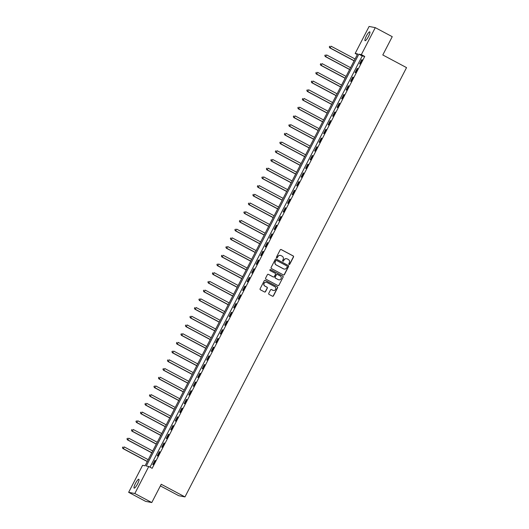 <?xml version="1.0" encoding="UTF-8"?>
<svg xmlns="http://www.w3.org/2000/svg" width="529" height="529" viewBox="0 0 529 529"><rect width="100%" height="100%" fill="white"/><g stroke="black" fill="none" stroke-linecap="round" stroke-linejoin="round"><path stroke-width="0.79" d="M289.046 264.48A0.542 0.529 100.9 0 0 289.76 264.249L293.516 256.982A0.774 0.754 100.9 0 0 293.198 255.937L281.216 249.549A0.774 0.754 100.9 0 0 280.198 249.88L276.442 257.147A0.542 0.529 100.9 0 0 276.806 257.927A0.542 0.529 100.9 0 0 277.375 257.643L277.864 256.704A2.466 2.407 100.9 0 1 281.124 255.652L282.122 256.181A2.466 2.407 100.9 0 1 283.121 259.508L282.638 260.447A0.542 0.529 100.9 0 0 283.002 261.227A0.542 0.529 100.9 0 0 283.57 260.942L284.053 260.003A2.466 2.407 100.9 0 1 287.313 258.952L288.312 259.488A2.466 2.407 100.9 0 1 289.317 262.807L288.827 263.753A0.542 0.529 100.9 0 0 289.046 264.48M289.112 264.507A0.542 0.529 100.9 0 0 289.594 264.216L293.344 256.949A0.774 0.754 100.9 0 0 293.033 255.91L281.044 249.516A0.774 0.754 100.9 0 0 280.925 249.463M276.727 257.901A0.542 0.529 100.9 0 0 277.209 257.61L277.864 256.704M282.916 261.207A0.542 0.529 100.9 0 0 283.405 260.916L284.053 260.003M135.431 483.48A5.032 1.045 118.1 0 1 138.869 479.248A5.032 1.045 118.1 0 1 137.573 483.89A5.032 1.045 118.1 0 1 134.135 488.122A5.032 1.045 118.1 0 1 135.431 483.48M366.359 36.071A5.032 1.045 118.1 0 1 369.791 31.839A5.032 1.045 118.1 0 1 368.495 36.481A5.032 1.045 118.1 0 1 365.063 40.713A5.032 1.045 118.1 0 1 366.359 36.071M268.745 293.364A0.774 0.754 100.9 0 0 269.063 294.402L272.422 296.194A0.774 0.754 100.9 0 0 273.44 295.87L277.606 287.796A0.774 0.754 100.9 0 0 277.295 286.758L265.307 280.37A0.774 0.754 100.9 0 0 264.288 280.694L260.123 288.768A0.774 0.754 100.9 0 0 260.44 289.806L264.5 291.975A0.774 0.754 100.9 0 0 265.518 291.644L267.304 288.186A0.774 0.754 100.9 0 0 266.986 287.148L264.976 286.077A2.063 2.017 100.9 0 1 266.305 282.221A2.063 2.017 100.9 0 1 266.861 282.413L274.756 286.625A2.063 2.017 100.9 0 1 273.42 290.481A2.063 2.017 100.9 0 1 272.865 290.282L271.549 289.581A0.774 0.754 100.9 0 0 270.531 289.912L268.745 293.364M375.279 27.64L392.24 36.68L382.798 54.97L406.543 67.626L184.971 496.916L161.226 484.26L151.783 502.55L134.829 493.511L128.646 492.32L142.585 465.315L145.091 465.798L357.67 53.938L355.164 53.455L369.103 26.45L375.279 27.64L361.34 54.639L358.841 54.163L146.262 466.023L148.768 466.505L134.829 493.511M148.768 466.505L152.154 468.31L364.732 56.451L361.34 54.639M283.405 274.921A0.774 0.754 100.9 0 0 284.423 274.591L288.589 266.523A0.774 0.754 100.9 0 0 288.272 265.485L276.29 259.091A0.774 0.754 100.9 0 0 275.272 259.422L271.106 267.495A0.774 0.754 100.9 0 0 271.417 268.534L283.405 274.921M283.094 277.156L278.928 285.23A0.774 0.754 100.9 0 1 277.91 285.561L265.928 279.173A0.774 0.754 100.9 0 1 265.611 278.128L267.396 274.677A0.774 0.754 100.9 0 1 268.415 274.346L273.275 276.938A0.774 0.754 100.9 0 0 274.293 276.607L275.477 274.32A0.774 0.754 100.9 0 0 275.166 273.281L270.107 270.584A0.542 0.529 100.9 0 1 270.451 269.572A0.542 0.529 100.9 0 1 270.597 269.625L282.784 276.118A0.774 0.754 100.9 0 1 283.094 277.156L278.928 285.23M364.732 56.451L362.233 55.968L149.998 467.16M361.724 59.704L359.568 63.883L359.984 63.963L362.14 59.784L361.724 59.704L362.087 59.896M357.227 68.413L355.071 72.592L355.488 72.671L357.65 68.492L357.227 68.413L357.591 68.605M352.731 77.122L350.575 81.307L350.991 81.387L353.154 77.208L352.731 77.122L353.094 77.313M348.234 85.837L346.078 90.016L346.495 90.095L348.657 85.916L348.234 85.837L348.598 86.029M343.744 94.546L341.582 98.725L341.999 98.811L344.161 94.625L343.744 94.546L344.101 94.737M339.248 103.261L337.085 107.44L337.502 107.519L339.664 103.34L339.248 103.261L339.605 103.453M334.751 111.969L332.589 116.149L333.006 116.228L335.168 112.049L334.751 111.969L335.108 112.161M330.255 120.678L328.092 124.864L328.509 124.943L330.671 120.757L330.255 120.678L330.612 120.87M325.758 129.393L323.596 133.572L324.019 133.652L326.175 129.473L325.758 129.393L326.115 129.585M321.262 138.102L319.099 142.281L319.523 142.361L321.678 138.181L321.262 138.102L321.619 138.294M316.765 146.811L314.603 150.996L315.026 151.076L317.182 146.897L316.765 146.811L317.122 147.002M312.269 155.526L310.113 159.705L310.53 159.784L312.685 155.605L312.269 155.526L312.626 155.718M307.772 164.235L305.617 168.414L306.033 168.5L308.189 164.314L307.772 164.235L308.129 164.426M303.276 172.95L301.12 177.129L301.537 177.208L303.692 173.029L303.276 172.95L303.633 173.142M298.779 181.659L296.624 185.838L297.04 185.917L299.196 181.738L298.779 181.659L299.136 181.85M294.283 190.367L292.127 194.553L292.544 194.632L294.699 190.447L294.283 190.367L294.646 190.559M289.786 199.083L287.631 203.262L288.047 203.341L290.203 199.162L289.786 199.083L290.15 199.274M285.29 207.791L283.134 211.97L283.551 212.05L285.706 207.871L285.29 207.791L285.653 207.983M280.793 216.5L278.638 220.686L279.054 220.765L281.21 216.586L280.793 216.5L281.157 216.692M276.297 225.215L274.141 229.394L274.558 229.474L276.713 225.294L276.297 225.215L276.66 225.407M271.8 233.924L269.645 238.103L270.061 238.189L272.223 234.003L271.8 233.924L272.164 234.116M267.304 242.639L265.148 246.818L265.565 246.898L267.727 242.718L267.304 242.639L267.667 242.831M262.807 251.348L260.652 255.527L261.068 255.606L263.23 251.427L262.807 251.348L263.171 251.539M258.317 260.056L256.155 264.242L256.572 264.321L258.734 260.136L258.317 260.056L258.674 260.248M253.821 268.772L251.659 272.951L252.075 273.03L254.237 268.851L253.821 268.772L254.178 268.963M249.324 277.48L247.162 281.659L247.579 281.745L249.741 277.56L249.324 277.48L249.681 277.672M244.828 286.189L242.666 290.375L243.082 290.454L245.244 286.275L244.828 286.189L245.185 286.381M240.331 294.904L238.169 299.083L238.586 299.163L240.748 294.984L240.331 294.904L240.688 295.096M235.835 303.613L233.673 307.792L234.096 307.878L236.251 303.692L235.835 303.613L236.192 303.805M231.338 312.328L229.176 316.507L229.599 316.587L231.755 312.408L231.338 312.328L231.695 312.52M226.842 321.037L224.68 325.216L225.103 325.295L227.258 321.116L226.842 321.037L227.199 321.229M222.345 329.746L220.19 333.931L220.606 334.011L222.762 329.825L222.345 329.746L222.702 329.937M217.849 338.461L215.693 342.64L216.11 342.719L218.265 338.54L217.849 338.461L218.206 338.653M213.352 347.169L211.197 351.349L211.613 351.435L213.769 347.249L213.352 347.169L213.709 347.361M208.856 355.878L206.7 360.064L207.117 360.143L209.272 355.964L208.856 355.878L209.219 356.07M204.359 364.593L202.204 368.773L202.62 368.852L204.776 364.673L204.359 364.593L204.723 364.785M199.863 373.302L197.707 377.488L198.124 377.567L200.279 373.381L199.863 373.302L200.227 373.494M195.366 382.017L193.211 386.196L193.627 386.276L195.783 382.097L195.366 382.017L195.73 382.209M190.87 390.726L188.714 394.905L189.131 394.984L191.286 390.805L190.87 390.726L191.233 390.918M186.373 399.435L184.218 403.62L184.634 403.7L186.79 399.514L186.373 399.435L186.737 399.626M181.877 408.15L179.721 412.329L180.138 412.408L182.3 408.229L181.877 408.15L182.241 408.342M177.38 416.859L175.225 421.038L175.641 421.124L177.804 416.938L177.38 416.859L177.744 417.05M172.884 425.567L170.728 429.753L171.145 429.832L173.307 425.653L172.884 425.567L173.248 425.759M168.394 434.283L166.232 438.462L166.648 438.541L168.811 434.362L168.394 434.283L168.751 434.474M163.897 442.991L161.735 447.177L162.152 447.256L164.314 443.071L163.897 442.991L164.255 443.183M159.401 451.706L157.239 455.886L157.655 455.965L159.818 451.786L159.401 451.706L159.758 451.898M154.904 460.415L152.742 464.594L153.159 464.674L155.321 460.495L154.904 460.415L155.262 460.607M160.373 485.906L178.789 495.726L184.971 496.916M151.783 502.55L145.607 501.36L128.646 492.32M357.326 54.606L355.164 53.455M362.233 55.968L358.841 54.163M286.566 258.701A2.466 2.407 100.9 0 0 283.888 259.97M280.377 255.401A2.466 2.407 100.9 0 0 277.692 256.671M283.531 274.974A0.774 0.754 100.9 0 0 284.252 274.558L288.417 266.49A0.774 0.754 100.9 0 0 288.107 265.452L276.125 259.058A0.774 0.754 100.9 0 0 275.999 259.012M287.267 266.775A0.542 0.529 100.9 0 0 287.049 266.047L276.528 260.44A0.542 0.529 100.9 0 0 275.814 260.671L275.305 261.663A2.466 2.407 100.9 0 0 276.303 264.989L283.498 268.825A2.466 2.407 100.9 0 0 286.758 267.767L287.267 266.775M276.297 260.38A0.542 0.529 100.9 0 0 275.649 260.638L275.814 260.671M284.073 269.036A2.466 2.407 100.9 0 1 283.326 268.792L276.138 264.956A2.466 2.407 100.9 0 1 275.133 261.63L275.649 260.638M278.036 285.614A0.774 0.754 100.9 0 0 278.763 285.197M273.4 276.991A0.774 0.754 100.9 0 1 273.109 276.905L268.249 274.313A0.774 0.754 100.9 0 0 268.124 274.26M282.929 277.123A0.774 0.754 100.9 0 0 282.618 276.085L270.431 269.592A0.542 0.529 100.9 0 0 270.372 269.565M278.32 279.629A2.063 2.017 100.9 0 0 281.163 278.472A2.063 2.017 100.9 0 0 280.211 275.966L277.427 274.485A0.774 0.754 100.9 0 0 276.409 274.816L275.225 277.103A0.774 0.754 100.9 0 0 275.543 278.148L278.155 279.596A2.063 2.017 100.9 0 0 278.79 279.808M277.136 274.399A0.774 0.754 100.9 0 0 276.244 274.782L276.409 274.816M278.155 279.596L275.371 278.115A0.774 0.754 100.9 0 1 275.06 277.077L276.244 274.782M273.334 290.461A2.063 2.017 100.9 0 1 272.7 290.249L271.384 289.548A0.774 0.754 100.9 0 0 271.258 289.495M266.226 282.208A2.063 2.017 100.9 0 0 264.804 286.044L264.976 286.077M264.626 292.021A0.774 0.754 100.9 0 0 265.353 291.611L267.132 288.16A0.774 0.754 100.9 0 0 266.821 287.115L264.804 286.044M272.547 296.247A0.774 0.754 100.9 0 0 273.275 295.837L277.441 287.763A0.774 0.754 100.9 0 0 277.13 286.725L265.141 280.337A0.774 0.754 100.9 0 0 265.016 280.284M355.065 58.983L331.088 46.202L330.189 47.947L329.772 47.868L354.106 60.842M329.448 46.929L329.812 46.235L329.283 46.896L330.189 47.947L354.166 60.729M329.772 47.868L329.283 46.896M350.568 67.699L326.591 54.917L325.692 56.656L325.275 56.577L349.609 69.55M324.951 55.644L325.315 54.943L324.786 55.611L325.692 56.656L349.669 69.438M325.275 56.577L324.786 55.611M346.072 76.407L322.095 63.625L321.196 65.371L320.779 65.292L345.113 78.259M320.455 64.353L320.819 63.659L320.29 64.32L321.196 65.371L345.173 78.153M320.779 65.292L320.29 64.32M341.575 85.123L317.598 72.341L316.699 74.08L316.282 74L340.616 86.974M315.958 73.062L316.322 72.367L315.793 73.028L316.699 74.08L340.676 86.862M316.282 74L315.793 73.028M337.079 93.831L313.102 81.049L312.203 82.788L311.786 82.709L336.12 95.683M311.462 81.777L311.826 81.076L311.297 81.744L312.203 82.788L336.179 95.57M311.786 82.709L311.297 81.744M332.582 102.54L308.605 89.758L307.706 91.504L307.289 91.424L331.623 104.398M306.965 90.485L307.329 89.791L306.8 90.452L307.706 91.504L331.683 104.286M307.289 91.424L306.8 90.452M328.086 111.255L304.109 98.473L303.21 100.212L302.793 100.133L327.127 113.107M302.469 99.194L302.833 98.5L302.304 99.168L303.21 100.212L327.187 112.994M302.793 100.133L302.304 99.168M323.589 119.964L299.612 107.182L298.713 108.928L298.296 108.842L322.63 121.815M297.979 107.909L298.336 107.208L297.807 107.876L298.713 108.928L322.69 121.703M298.296 108.842L297.807 107.876M319.093 128.673L295.116 115.897L294.217 117.636L293.8 117.557L318.134 130.531M293.483 116.618L293.84 115.924L293.311 116.585L294.217 117.636L318.193 130.418M293.8 117.557L293.311 116.585M314.596 137.388L290.619 124.606L289.72 126.345L289.303 126.266L313.637 139.239M288.986 125.333L289.343 124.632L288.814 125.3L289.72 126.345L313.697 139.127M289.303 126.266L288.814 125.3M310.1 146.097L286.123 133.315L285.224 135.06L284.807 134.981L309.141 147.955M284.49 134.042L284.847 133.348L284.318 134.009L285.224 135.06L309.201 147.842M284.807 134.981L284.318 134.009M305.603 154.812L281.626 142.03L280.727 143.769L280.31 143.69L304.644 156.663M279.993 142.751L280.35 142.056L279.821 142.718L280.727 143.769L304.704 156.551M280.31 143.69L279.821 142.718M301.107 163.521L277.13 150.739L276.231 152.478L275.814 152.398L300.155 165.372M275.497 151.466L275.854 150.765L275.331 151.433L276.231 152.478L300.207 165.26M275.814 152.398L275.331 151.433M296.61 172.229L272.633 159.447L271.734 161.193L271.317 161.114L295.658 174.087M271 160.175L271.357 159.48L270.835 160.142L271.734 161.193L295.711 173.975M271.317 161.114L270.835 160.142M292.114 180.944L268.137 168.162L267.238 169.902L266.821 169.822L291.162 182.796M266.504 168.883L266.861 168.189L266.338 168.857L267.238 169.902L291.214 182.684M266.821 169.822L266.338 168.857M287.617 189.653L263.64 176.871L262.741 178.617L262.324 178.531L286.665 191.505M262.007 177.599L262.364 176.898L261.842 177.565L262.741 178.617L286.718 191.392M262.324 178.531L261.842 177.565M283.121 198.362L259.144 185.586L258.245 187.326L257.828 187.246L282.169 200.22M257.511 186.307L257.868 185.613L257.345 186.274L258.245 187.326L282.221 200.107M257.828 187.246L257.345 186.274M278.624 207.077L254.654 194.295L253.755 196.034L253.331 195.955L277.672 208.929M253.014 195.022L253.371 194.322L252.849 194.989L253.755 196.034L277.732 208.816M253.331 195.955L252.849 194.989M274.134 215.786L250.157 203.004L249.258 204.749L248.835 204.67L273.176 217.644M248.518 203.731L248.875 203.037L248.352 203.698L249.258 204.749L273.235 217.531M248.835 204.67L248.352 203.698M269.638 224.501L245.661 211.719L244.762 213.458L244.345 213.379L268.679 226.352M244.021 212.44L244.385 211.745L243.856 212.407L244.762 213.458L268.739 226.24M244.345 213.379L243.856 212.407M265.141 233.21L241.164 220.428L240.265 222.167L239.849 222.087L264.183 235.061M239.525 221.155L239.888 220.454L239.359 221.122L240.265 222.167L264.242 234.949M239.849 222.087L239.359 221.122M260.645 241.918L236.668 229.136L235.769 230.882L235.352 230.803L259.686 243.776M235.028 229.864L235.392 229.169L234.863 229.831L235.769 230.882L259.746 243.664M235.352 230.803L234.863 229.831M256.148 250.634L232.171 237.852L231.272 239.591L230.856 239.511L255.19 252.485M230.532 238.572L230.895 237.878L230.366 238.546L231.272 239.591L255.249 252.373M230.856 239.511L230.366 238.546M251.652 259.342L227.675 246.56L226.776 248.306L226.359 248.22L250.693 261.194M226.035 247.288L226.399 246.587L225.87 247.255L226.776 248.306L250.753 261.088M226.359 248.22L225.87 247.255M247.155 268.051L223.178 255.276L222.279 257.015L221.863 256.935L246.197 269.909M221.539 255.996L221.902 255.302L221.373 255.963L222.279 257.015L246.256 269.797M221.863 256.935L221.373 255.963M242.659 276.766L218.682 263.984L217.783 265.723L217.366 265.644L241.7 278.618M217.042 264.712L217.406 264.011L216.877 264.679L217.783 265.723L241.76 278.505M217.366 265.644L216.877 264.679M238.162 285.475L214.185 272.693L213.286 274.439L212.87 274.359L237.204 287.333M212.546 273.42L212.909 272.726L212.38 273.387L213.286 274.439L237.263 287.221M212.87 274.359L212.38 273.387M233.666 294.19L209.689 281.408L208.79 283.147L208.373 283.068L232.707 296.042M208.056 282.129L208.413 281.435L207.884 282.096L208.79 283.147L232.767 295.929M208.373 283.068L207.884 282.096M229.169 302.899L205.192 290.117L204.293 291.856L203.877 291.777L228.211 304.75M203.559 290.844L203.916 290.143L203.387 290.811L204.293 291.856L228.27 304.638M203.877 291.777L203.387 290.811M224.673 311.607L200.696 298.825L199.797 300.571L199.38 300.492L223.714 313.466M199.063 299.553L199.42 298.859L198.891 299.52L199.797 300.571L223.774 313.353M199.38 300.492L198.891 299.52M220.176 320.323L196.199 307.541L195.3 309.28L194.884 309.201L219.218 322.174M194.566 308.262L194.923 307.567L194.394 308.235L195.3 309.28L219.277 322.062M194.884 309.201L194.394 308.235M215.68 329.031L191.703 316.249L190.804 317.995L190.387 317.909L214.728 330.883M190.07 316.977L190.427 316.276L189.898 316.944L190.804 317.995L214.781 330.777M190.387 317.909L189.898 316.944M211.183 337.74L187.206 324.965L186.307 326.704L185.891 326.624L210.231 339.598M185.573 325.685L185.93 324.991L185.408 325.652L186.307 326.704L210.284 339.486M185.891 326.624L185.408 325.652M206.687 346.455L182.71 333.673L181.811 335.412L181.394 335.333L205.735 348.307M181.077 334.401L181.434 333.7L180.911 334.368L181.811 335.412L205.788 348.194M181.394 335.333L180.911 334.368M202.19 355.164L178.213 342.382L177.314 344.128L176.898 344.048L201.238 357.022M176.58 343.109L176.937 342.415L176.415 343.076L177.314 344.128L201.291 356.91M176.898 344.048L176.415 343.076M197.694 363.879L173.717 351.097L172.818 352.836L172.401 352.757L196.742 365.731M172.084 351.818L172.441 351.124L171.918 351.792L172.818 352.836L196.795 365.618M172.401 352.757L171.918 351.792M193.197 372.588L169.227 359.806L168.328 361.552L167.905 361.466L192.245 374.439M167.587 360.533L167.944 359.832L167.422 360.5L168.328 361.552L192.298 374.327M167.905 361.466L167.422 360.5M188.708 381.297L164.731 368.515L163.831 370.26L163.408 370.181L187.749 383.155M163.091 369.242L163.448 368.548L162.925 369.209L163.831 370.26L187.808 383.042M163.408 370.181L162.925 369.209M184.211 390.012L160.234 377.23L159.335 378.969L158.912 378.89L183.252 391.863M158.594 377.951L158.958 377.256L158.429 377.924L159.335 378.969L183.312 391.751M158.912 378.89L158.429 377.924M179.715 398.721L155.738 385.939L154.838 387.684L154.422 387.605L178.756 400.572M154.098 386.666L154.461 385.965L153.932 386.633L154.838 387.684L178.815 400.466M154.422 387.605L153.932 386.633M175.218 407.429L151.241 394.654L150.342 396.393L149.925 396.314L174.259 409.287M149.601 395.375L149.965 394.68L149.436 395.342L150.342 396.393L174.319 409.175M149.925 396.314L149.436 395.342M170.722 416.144L146.745 403.363L145.845 405.102L145.429 405.022L169.763 417.996M145.105 404.09L145.468 403.389L144.939 404.057L145.845 405.102L169.822 417.884M145.429 405.022L144.939 404.057M166.225 424.853L142.248 412.071L141.349 413.817L140.932 413.738L165.266 426.711M140.608 412.799L140.972 412.104L140.443 412.765L141.349 413.817L165.326 426.599M140.932 413.738L140.443 412.765M161.729 433.568L137.752 420.786L136.852 422.526L136.436 422.446L160.77 435.42M136.112 421.507L136.475 420.813L135.946 421.481L136.852 422.526L160.829 435.307M136.436 422.446L135.946 421.481M157.232 442.277L133.255 429.495L132.356 431.241L131.939 431.155L156.273 444.129M131.615 430.222L131.979 429.522L131.45 430.189L132.356 431.241L156.333 444.016M131.939 431.155L131.45 430.189M152.736 450.986L128.759 438.204L127.859 439.949L127.443 439.87L151.777 452.844M127.119 438.931L127.482 438.237L126.953 438.898L127.859 439.949L151.836 452.731M127.443 439.87L126.953 438.898M148.239 459.701L124.262 446.919L123.363 448.658L122.946 448.579L147.28 461.553M122.629 447.64L122.986 446.945L122.457 447.613L123.363 448.658L147.34 461.44M122.946 448.579L122.457 447.613"/></g></svg>
